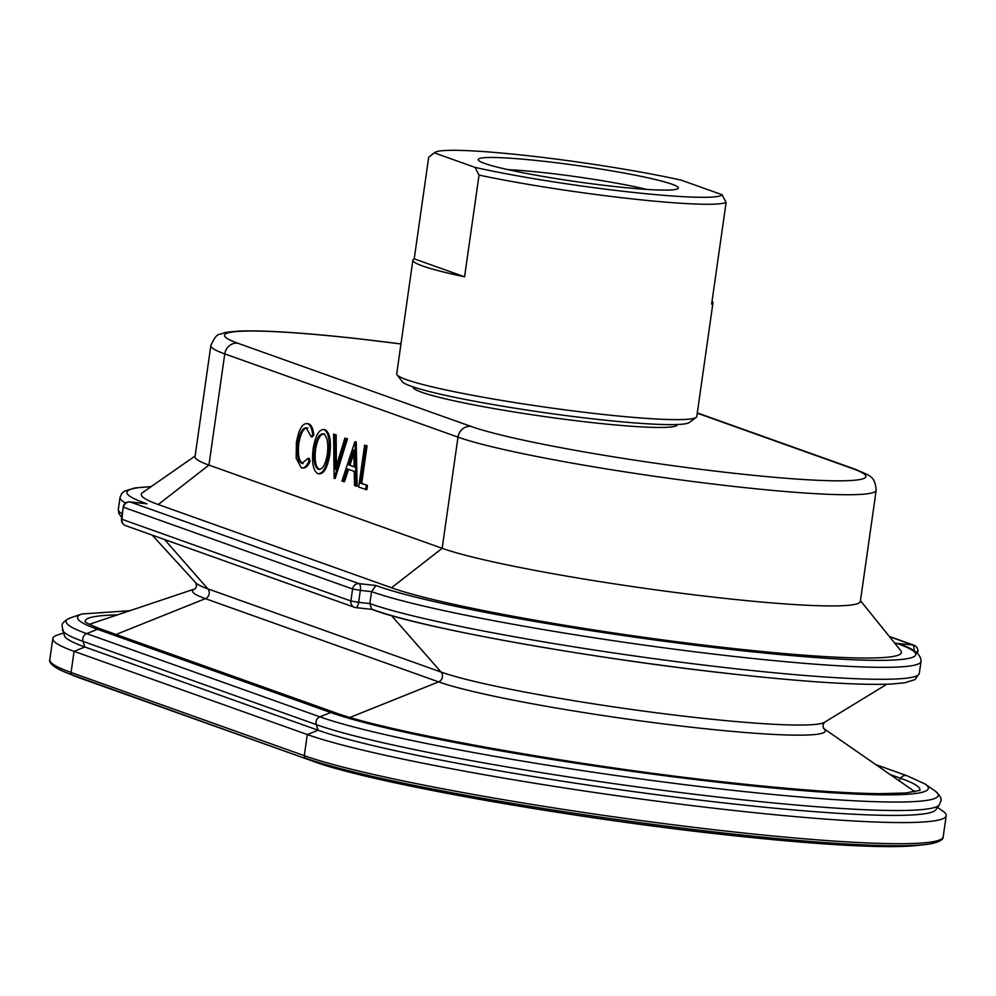 <?xml version="1.0" encoding="UTF-8"?>
<svg xmlns="http://www.w3.org/2000/svg" width="996" height="996" viewBox="0 0 996 996"><rect width="100%" height="100%" fill="white"/><g stroke="black" fill="none" stroke-linecap="round" stroke-linejoin="round"><path stroke-width="1.49" d="M63.458 632.983L57.494 634.987A333.411 26.593 8.1 0 0 52.813 638.536A333.411 26.593 8.1 0 0 74.078 651.334L307.303 734.55A333.411 26.593 8.1 0 0 732.732 810.346A333.411 26.593 8.1 0 0 946.2 815.712A333.411 26.593 8.1 0 0 942.689 810.993L937.522 807.407M129.916 610.697L81.921 613.997L70.616 617.794C64.64 620.508 61.789 623.272 62.038 626.098L64.391 635.697A322.604 25.722 8.1 0 0 84.847 647.002L318.085 730.23A322.604 25.722 8.1 0 0 729.732 803.56A322.604 25.722 8.1 0 0 935.867 809.76L939.34 804.818A325.356 25.946 8.1 0 1 731.45 798.58A325.356 25.946 8.1 0 1 316.292 724.615L318.085 730.23L307.303 734.55L304.29 755.69A333.411 26.593 8.1 0 0 729.719 831.486A333.411 26.593 8.1 0 0 943.187 836.852L946.2 815.712M194.942 588.885L91.445 623.596A301.004 24.004 8.1 0 0 89.553 624.368M195.129 455.969L142.515 492.671A266.119 21.227 8.1 0 0 158.277 504.536L391.503 587.765A266.119 21.227 8.1 0 0 731.076 648.259A266.119 21.227 8.1 0 0 900.758 650.612L860.469 600.7M852.738 468.668A206.11 16.434 8.1 0 1 733.928 473.262A206.11 16.434 8.1 0 1 470.921 426.4L237.695 343.184A206.11 16.434 8.1 0 1 356.518 338.59A206.11 16.434 8.1 0 1 400.965 343.956L356.145 338.503C302.722 332.639 263.716 330.162 239.115 331.083C218.585 332.789 227.1 332.577 220.315 334.133C217.352 333.984 214.19 337.781 210.853 345.525L195.029 456.716A218.236 17.405 8.1 0 0 208.936 465.082L442.174 548.31A218.236 17.405 8.1 0 0 720.631 597.924A218.236 17.405 8.1 0 0 860.357 601.435L876.181 490.244C874.886 475.602 869.944 475.827 855.116 469.203A12.126 11.255 -70.4 0 0 852.738 468.668L697.262 413.178M129.629 501.909A6.063 2.204 -83.7 0 1 129.891 501.897A6.063 6.063 0 0 0 123.218 507.064L121.898 519.265L350.891 600.974L352.596 589.01L123.604 507.3A6.063 5.627 109.6 0 1 130.065 501.934A6.063 2.204 -83.7 0 0 129.891 501.897L146.972 503.802L130.065 501.934L359.058 583.644L375.965 585.511L371.558 591.624L369.852 603.588L371.769 609.328C419.889 627.941 593.317 658.891 732.944 674.043C805.789 682.011 858.477 685.36 891.022 684.065L904.605 682.808L914.975 679.596L919.308 673.383L921.014 661.419C921.2 654.26 913.32 648.272 897.384 643.466L912.685 644.922L889.478 636.643M413.216 386.934L413.191 387.133A133.364 10.632 8.1 0 0 591.861 422.565A133.364 10.632 8.1 0 0 677.255 424.719L677.28 424.52M914.863 791.845A301.004 24.004 8.1 0 0 913.27 790.587L823.555 728.387A201.802 16.098 8.1 0 1 696.117 727.752A201.802 16.098 8.1 0 1 438.614 681.874L350.019 717.419M367.063 445.797L361.722 483.371L367.424 485.413L366.814 489.708L358.66 487.069L364.611 445.2L367.063 445.797L365.943 445.673L360.602 483.247L361.722 483.371M348.575 469.365L344.492 481.74L341.914 481.093L354.912 441.726L356.219 441.925L357.116 486.247L354.539 485.6L354.252 471.394L347.529 469.004L343.359 481.616M333.598 434.132L335.03 434.642L335.279 469.402L344.915 438.165L346.347 438.676L334.108 478.317L333.598 434.132L336.15 434.766L336.374 465.854M344.915 438.165L347.467 438.8L335.229 478.441L334.108 478.317M306.793 427.944C302.697 427.309 299.672 432.451 297.692 443.357C296.522 454.674 297.904 461.36 301.838 463.414L308.138 458.322L308.947 461.235C306.469 466.514 303.892 468.668 301.24 467.709L296.161 458.21L296.397 442.598C298.8 429.189 302.498 422.877 307.49 423.686L308.611 423.81C311.287 424.719 313.03 428.417 313.84 434.879L312.308 436.97L311.188 436.846L306.183 427.794M307.913 428.068C303.83 427.433 300.792 432.575 298.812 443.481C297.642 454.799 299.024 461.484 302.958 463.538L303.095 463.576M308.138 458.322L309.258 458.446L310.067 461.36C307.59 466.638 305.025 468.792 302.361 467.834M325.07 429.687L323.949 429.562C328.63 432.364 330.211 440.63 328.717 454.375C326.377 467.672 322.741 474.096 317.799 473.623C313.205 470.772 311.636 462.567 313.08 449.009C315.396 435.7 319.019 429.226 323.949 429.562L325.07 429.687C329.751 432.488 331.344 440.755 329.838 454.5C327.497 467.796 323.862 474.221 318.932 473.747M297.692 443.357L298.812 443.481M301.838 463.414L302.958 463.538M308.947 461.235L310.067 461.36M303.182 468.033L301.24 467.709M313.84 434.879L312.719 434.754C311.91 428.292 310.167 424.595 307.49 423.686L308.611 423.81M312.719 434.754L311.188 436.846M319.741 473.934L317.799 473.623M328.717 454.375L329.838 454.5M324.534 433.995C320.475 433.584 317.487 438.775 315.545 449.582C314.4 460.588 315.72 467.199 319.479 469.44L318.359 469.315C322.43 469.913 325.431 464.771 327.385 453.89C328.531 442.834 327.198 436.161 323.401 433.87C319.355 433.459 316.355 438.651 314.425 449.457C313.279 460.463 314.599 467.074 318.359 469.315L318.994 469.465M315.545 449.582L314.425 449.457M335.03 434.642L336.15 434.766M346.347 438.676L347.467 438.8M354.912 441.726L356.219 441.925M355.099 441.801L355.995 486.123M348.861 464.958L354.165 466.85L353.829 449.918L348.861 464.958L354.165 466.576M353.891 453.242L349.982 465.082M360.602 483.247L367.424 485.413M366.304 485.289L365.694 489.584M364.611 445.2L365.943 445.673M434.393 152.874L428.703 157.131L414.224 258.836A151.554 12.089 8.1 0 0 412.892 260.13A151.554 12.089 8.1 0 0 464.572 276.801L479.051 175.097L475.067 167.39L434.393 152.874A145.491 11.603 8.1 0 1 434.804 152.45L431.654 154.803M475.067 167.39A145.491 11.603 8.1 0 0 629.136 191.967A145.491 11.603 8.1 0 0 722.112 194.73L681.438 180.226A145.491 11.603 8.1 0 0 527.37 155.65A145.491 11.603 8.1 0 0 434.804 152.45M542.907 161.19A101.057 8.055 -171.9 0 1 677.89 188.642A101.057 8.055 -171.9 0 1 613.598 186.414A101.057 8.055 -171.9 0 1 478.441 160.256A101.057 8.055 -171.9 0 1 542.907 161.19M646.79 189.427A90.624 7.221 8.1 0 0 545.086 172.781A90.624 7.221 8.1 0 0 508.085 169.681M722.112 194.73L726.109 202.449A151.554 12.089 -171.9 0 1 630.406 198.702A151.554 12.089 -171.9 0 1 479.051 175.097M696.167 417.399L689.344 422.491A145.491 11.603 -171.9 0 1 596.791 419.291A145.491 11.603 -171.9 0 1 402.197 381.617L397.055 374.832A151.554 12.089 8.1 0 0 599.754 414.075A151.554 12.089 8.1 0 0 696.167 417.399A151.554 12.089 8.1 0 0 696.789 416.502L712.962 302.846A151.554 12.089 8.1 0 0 712.053 301.215M412.892 260.13L396.719 373.799A151.554 12.089 8.1 0 0 397.055 374.832M726.109 202.449L711.63 304.141A151.554 12.089 8.1 0 0 712.962 302.846M464.572 276.801L414.224 258.836M62.424 629.995A325.356 25.946 8.1 0 0 83.066 641.399L316.292 724.615A6.063 5.627 109.6 0 1 319.89 716.846A322.704 25.734 8.1 0 0 731.674 790.202A322.704 25.734 8.1 0 0 934.895 790.836L925.085 784.026L907.194 775.809A6.063 5.627 -70.4 0 0 900.546 778.25L898.965 780.665M70.616 617.794A322.704 25.734 8.1 0 0 86.664 633.618A6.063 5.627 109.6 0 0 83.066 641.399L84.847 647.002L74.078 651.334L71.065 672.474L304.29 755.69A2.428 2.253 109.6 0 0 305.623 758.193A331.606 26.444 8.1 0 0 728.773 833.577A331.606 26.444 8.1 0 0 924.998 844.596C943.349 842.566 943.511 837.387 943.187 836.852M81.921 613.997A311.91 24.875 8.1 0 0 97.434 629.298L86.664 633.618L319.89 716.846L330.672 712.514A311.91 24.875 8.1 0 0 728.661 783.416A311.91 24.875 8.1 0 0 925.085 784.026M194.917 588.91A201.802 16.098 8.1 0 0 205.388 598.646L116.071 634.477M237.695 343.184A12.126 11.255 109.6 0 0 224.76 353.904L208.936 465.082L158.277 504.536M65.114 672.188A331.606 26.444 8.1 0 0 72.397 674.964L79.941 678.077A2.428 2.253 109.6 0 0 80.041 678.114L65.114 672.188C48.057 665.116 49.339 660.099 49.8 659.676A333.411 26.593 8.1 0 0 71.065 672.474A2.428 2.253 109.6 0 0 72.397 674.964L313.167 761.305A323.127 25.771 8.1 0 0 725.474 834.76A323.127 25.771 8.1 0 0 916.681 845.492L924.998 844.596M72.845 675.375A323.127 25.771 8.1 0 0 79.941 678.077L313.167 761.305A2.428 2.253 109.6 0 0 313.367 761.367M334.494 712.426A6.063 5.627 109.6 0 0 330.672 712.514L97.434 629.298A6.063 5.627 109.6 0 1 101.268 629.198L334.494 712.426C387.232 732.259 576.572 766.073 727.603 782.383C792.43 789.492 843.151 793.264 879.792 793.675L905.414 793.015L920.005 790.338M391.577 615.653L441.066 672.051A6.063 5.627 -70.4 0 1 438.614 681.874L205.388 598.646A6.063 5.627 -70.4 0 0 207.84 588.835L441.066 672.051A200.682 15.998 8.1 0 0 697.138 717.68A200.682 15.998 8.1 0 0 824.489 722.299L822.808 725.2L823.642 728.474M921.014 661.419A286.736 22.871 8.1 0 1 737.426 656.812A286.736 22.871 8.1 0 1 371.558 591.624L360.328 590.379L358.622 602.343L369.852 603.588A286.736 22.871 8.1 0 0 735.733 668.777A286.736 22.871 8.1 0 0 919.308 673.383M372.554 609.452A280.673 22.385 8.1 0 0 732.757 673.993M375.965 585.511A280.673 22.385 8.1 0 0 736.156 650.064A280.673 22.385 8.1 0 0 895.778 643.055M470.921 426.4A12.126 11.255 109.6 0 0 457.998 437.132A218.236 17.405 8.1 0 0 736.455 486.733A218.236 17.405 8.1 0 0 876.181 490.244M210.853 345.525A218.236 17.405 8.1 0 0 224.76 353.904L457.998 437.132L442.174 548.31L391.503 587.765M195.353 588.748L196.548 586.034L195.751 582.785A200.682 15.998 8.1 0 0 207.84 588.835L164.589 539.546M117.379 614.906A303.755 24.228 8.1 0 0 85.258 621.678M919.744 790.475A303.755 24.228 8.1 0 0 900.546 778.25L890.088 774.515M916.681 845.492C883.016 848.567 819.235 844.994 725.325 834.773C567.073 817.629 369.84 782.52 313.267 761.342L80.041 678.114A2.428 2.253 109.6 0 0 80.128 678.152M151.218 486.596L134.746 487.978L124.376 491.19L121.674 493.58L120.043 497.402A286.736 22.871 8.1 0 0 125.645 503.03M151.043 486.72A280.673 22.385 8.1 0 0 146.972 503.802M121.736 517.497L118.848 513.5L118.337 509.367A286.736 22.871 8.1 0 0 122.234 513.998M371.919 609.378L356.033 607.622M889.303 636.432L913.867 645.196A6.063 5.627 109.6 0 0 912.685 644.922A6.063 2.204 96.3 0 1 914.067 650.674M913.867 645.196A6.063 6.063 0 0 1 917.839 651.758L915.822 651.832M121.898 519.265L121.512 519.028A6.063 6.063 0 0 0 125.484 525.589A6.063 5.627 109.6 0 1 121.898 519.265M359.058 583.644A6.063 5.627 109.6 0 0 352.596 589.01L360.328 590.379A6.063 2.204 -83.7 0 0 359.058 583.644M125.484 525.589L354.464 607.299A6.063 6.063 0 0 0 355.833 607.622A6.063 2.204 96.3 0 0 358.622 602.343L350.891 600.974A6.063 5.627 109.6 0 0 355.659 607.572A6.063 2.204 96.3 0 0 355.833 607.622L372.006 609.403M934.895 790.836C939.863 795.094 941.83 798.555 940.797 801.195L939.34 804.818M824.489 722.299L886.851 684.227M118.337 509.367L120.043 497.402M195.751 582.785L152.251 535.151M101.268 629.198C90.86 625.189 85.457 622.612 85.046 621.467M49.8 659.676L52.813 638.536M697.3 412.904L855.116 469.203M875.783 764.592L907.194 775.809M917.839 651.758L917.615 653.289M123.218 507.064L121.512 519.028"/></g></svg>
